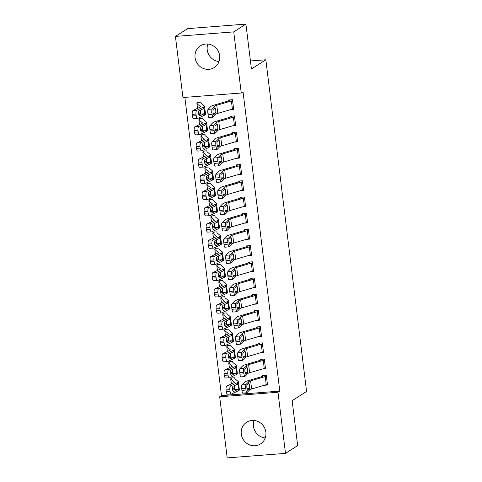 <?xml version="1.0" encoding="UTF-8"?>
<svg xmlns="http://www.w3.org/2000/svg" width="482" height="482" viewBox="0 0 482 482"><rect width="100%" height="100%" fill="white"/><g stroke="black" fill="none" stroke-linecap="round" stroke-linejoin="round"><path stroke-width="0.72" d="M219.027 61.527A12.881 12.183 57.4 0 1 207.23 49.851A12.881 12.183 57.4 0 1 207.844 44.055M219.647 55.725A12.881 12.183 57.4 0 1 214.297 67.528A12.881 12.183 57.4 0 1 195.059 57.635A12.881 12.183 57.4 0 1 200.416 45.832A12.881 12.183 57.4 0 1 219.647 55.725M265.245 437.945A12.881 12.183 57.4 0 1 253.448 426.275A12.881 12.183 57.4 0 1 254.068 420.473M265.865 432.149A12.881 12.183 57.4 0 1 260.515 443.952A12.881 12.183 57.4 0 1 241.283 434.059A12.881 12.183 57.4 0 1 246.633 422.256A12.881 12.183 57.4 0 1 265.865 432.149M184.865 97.376L221.485 395.632L219.684 396.782L277.987 392.258L285.495 453.375L227.185 457.9L219.684 396.782M182.937 97.527L175.43 36.409L233.74 31.884L241.247 93.002L182.937 97.527M233.74 31.884L245.91 24.1L187.6 28.625L175.43 36.409M245.91 24.1L251.423 69.004L265.841 59.78L250.435 60.973M265.841 59.78L306.57 391.456L292.146 400.687L297.659 445.591L285.495 453.375M200.566 118.548L199.102 119.482L199.012 118.668L202.952 118.361L202.994 119.289L206.404 122.175A12.381 1.814 173 0 1 206.549 122.404A12.381 1.814 173 0 1 205.603 123.253L198.861 126.477A3.302 1.307 86.7 0 0 198 130.315L194.216 130.538A3.302 1.307 -93.3 0 1 195.077 126.694L198.861 126.477M232.336 125.898L235.662 125.645L234.469 115.915L230.529 116.222L230.631 117.03M203.091 151.902L202.994 151.089L206.935 150.788L206.977 151.71L210.387 154.602A12.381 1.814 173 0 1 210.526 154.83A12.381 1.814 173 0 1 209.586 155.674L202.838 158.897A3.302 1.307 86.7 0 0 201.982 162.741L198.198 162.958A3.302 1.307 -93.3 0 1 199.054 159.114L202.838 158.897M236.319 158.325L239.644 158.066L238.451 148.342L234.511 148.643L234.27 149.595L219.641 153.885A12.381 1.814 -7 0 0 216.834 155.114L213.984 158.03L218.027 157.644A3.302 0.59 84.5 0 0 217.894 161.434L218.093 163.055A3.302 0.59 84.5 0 0 218.942 165.796A3.302 0.59 84.5 0 0 219.021 165.748L221.877 162.832A8.254 1.211 -7 0 1 223.744 162.012L238.373 157.722A5.778 0.844 173 0 0 239.536 157.259L239.542 157.252M207.073 184.323L206.971 183.515L210.911 183.208L210.959 184.13L214.37 187.022A12.381 1.814 173 0 1 214.508 187.251A12.381 1.814 173 0 1 213.568 188.094L206.82 191.318A3.302 1.307 86.7 0 0 205.959 195.162L202.175 195.385A3.302 1.307 -93.3 0 1 203.036 191.541L206.82 191.318M240.301 190.745L243.627 190.486L242.428 180.762L238.494 181.069L238.59 181.877M212.508 215.816L211.044 216.749L210.953 215.936L214.894 215.629L215.014 216.617M244.278 223.166L247.603 222.907L246.41 213.183L242.47 213.49L242.229 214.436L227.6 218.726A12.381 1.814 -7 0 0 224.799 219.955L221.949 222.877L225.992 222.491A3.302 0.59 84.5 0 0 225.859 226.275L226.058 227.896A3.302 0.59 84.5 0 0 226.902 230.637A3.302 0.59 84.5 0 0 226.986 230.595L229.836 227.673A8.254 1.211 -7 0 1 231.703 226.853L246.332 222.564A5.778 0.844 173 0 0 247.495 222.106L246.501 214.002A5.778 0.844 173 0 1 245.338 214.46L230.709 218.75A8.254 1.211 -7 0 0 228.842 219.569L225.992 222.491M216.49 248.236L215.026 249.176L214.936 248.357L218.876 248.049L218.997 249.043M248.26 255.593L251.586 255.333L250.393 245.603L246.453 245.91L246.212 246.856L231.583 251.146A12.381 1.814 -7 0 0 228.781 252.381L225.925 255.297L229.968 254.912A3.302 0.59 84.5 0 0 229.836 258.695L230.035 260.322A3.302 0.59 84.5 0 0 230.884 263.064A3.302 0.59 84.5 0 0 230.968 263.015L233.818 260.099A8.254 1.211 -7 0 1 235.686 259.28L250.315 254.99A5.778 0.844 173 0 0 251.477 254.526L250.483 246.423A5.778 0.844 173 0 1 249.321 246.88L234.692 251.17A8.254 1.211 -7 0 0 232.824 251.99L229.968 254.912M219.015 281.59L218.918 280.777L222.853 280.476L222.979 281.464M252.243 288.013L255.568 287.754L254.376 278.03L250.435 278.331L250.194 279.283L235.565 283.573A12.381 1.814 -7 0 0 232.758 284.802L229.908 287.718L233.951 287.332A3.302 0.59 84.5 0 0 233.818 291.122L234.017 292.743A3.302 0.59 84.5 0 0 234.867 295.484A3.302 0.59 84.5 0 0 234.945 295.442L237.801 292.52A8.254 1.211 -7 0 1 239.668 291.7L254.297 287.411A5.778 0.844 173 0 0 255.46 286.947L254.466 278.843A5.778 0.844 173 0 1 253.303 279.307L238.674 283.597A8.254 1.211 -7 0 0 236.801 284.416L233.951 287.332M224.449 313.083L222.985 314.017L222.895 313.204L226.835 312.896L226.883 313.824L230.294 316.71A12.381 1.814 173 0 1 230.432 316.939A12.381 1.814 173 0 1 229.492 317.789L222.744 321.006A3.302 1.307 86.7 0 0 221.883 324.85L218.099 325.073A3.302 1.307 -93.3 0 1 218.961 321.229L222.744 321.006M256.225 320.434L259.551 320.175L258.352 310.45L254.412 310.757L254.514 311.565M226.98 346.438L226.877 345.624L230.818 345.317L230.938 346.305M260.202 352.854L263.527 352.601L262.335 342.871L258.394 343.178L258.497 343.991M230.956 378.858L230.86 378.045L234.8 377.743L234.842 378.665L238.253 381.557A12.381 1.814 173 0 1 238.391 381.786A12.381 1.814 173 0 1 237.451 382.63L230.709 385.853A3.302 1.307 86.7 0 0 229.848 389.697L226.064 389.914A3.302 1.307 -93.3 0 1 226.926 386.07L230.709 385.853M264.184 385.281L267.51 385.022L266.317 375.297L262.377 375.599L262.136 376.55L247.507 380.84A12.381 1.814 -7 0 0 244.705 382.069L241.85 384.985L245.892 384.6A3.302 0.59 84.5 0 0 245.76 388.39L245.959 390.01A3.302 0.59 84.5 0 0 246.808 392.752A3.302 0.59 84.5 0 0 246.892 392.703L249.742 389.787A8.254 1.211 -7 0 1 251.61 388.968L266.239 384.678A5.778 0.844 173 0 0 267.402 384.214L267.414 384.208M221.485 395.632L279.789 391.107L243.048 91.845L241.247 93.002M262.196 369.067L265.522 368.808L264.323 359.084L260.388 359.391L260.141 360.337L245.513 364.627A12.381 1.814 -7 0 0 242.711 365.856L239.861 368.778L243.904 368.387A3.302 0.59 84.5 0 0 243.772 372.176L243.97 373.797A3.302 0.59 84.5 0 0 244.814 376.538A3.302 0.59 84.5 0 0 244.898 376.496L247.748 373.574A8.254 1.211 -7 0 1 249.622 372.755L264.25 368.465A5.778 0.844 173 0 0 265.413 368.007L265.419 368.001M228.968 362.645L228.866 361.837L232.806 361.53L232.854 362.458L236.264 365.344A12.381 1.814 173 0 1 236.403 365.573A12.381 1.814 173 0 1 235.463 366.422L228.715 369.64A3.302 1.307 86.7 0 0 227.853 373.484L224.07 373.707A3.302 1.307 -93.3 0 1 224.931 369.863L228.715 369.64M258.213 336.647L261.539 336.388L260.346 326.663L256.406 326.965L256.502 327.778M226.444 329.29L224.98 330.23L224.889 329.411L228.83 329.11L228.95 330.098M254.231 304.226L257.557 303.967L256.364 294.237L252.423 294.544L252.526 295.358M222.461 296.87L220.997 297.81L220.907 296.99L224.847 296.683L224.967 297.677M250.254 271.8L253.574 271.541L252.381 261.816L248.441 262.124L248.2 263.07L233.571 267.359A12.381 1.814 -7 0 0 230.77 268.588L227.92 271.511L231.963 271.125A3.302 0.59 84.5 0 0 231.83 274.909L232.029 276.529A3.302 0.59 84.5 0 0 232.872 279.271A3.302 0.59 84.5 0 0 232.957 279.229L235.806 276.307A8.254 1.211 -7 0 1 237.674 275.487L252.303 271.197A5.778 0.844 173 0 0 253.466 270.739L252.472 262.636A5.778 0.844 173 0 1 251.309 263.094L236.68 267.383A8.254 1.211 -7 0 0 234.812 268.203L231.963 271.125M218.479 264.449L217.014 265.383L216.924 264.57L220.864 264.263L220.985 265.251M246.272 239.379L249.598 239.12L248.405 229.396L244.464 229.697L244.217 230.649L229.589 234.939A12.381 1.814 -7 0 0 226.787 236.168L223.937 239.084L227.98 238.698A3.302 0.59 84.5 0 0 227.847 242.488L228.046 244.109A3.302 0.59 84.5 0 0 228.89 246.85A3.302 0.59 84.5 0 0 228.974 246.808L231.824 243.886A8.254 1.211 -7 0 1 233.698 243.067L248.326 238.777A5.778 0.844 173 0 0 249.489 238.319L248.495 230.209A5.778 0.844 173 0 1 247.332 230.673L232.698 234.963A8.254 1.211 -7 0 0 230.83 235.782L227.98 238.698M214.502 232.023L213.032 232.963L212.942 232.143L216.882 231.842L217.008 232.83M242.289 206.959L245.615 206.7L244.422 196.969L240.482 197.277L240.241 198.229L225.612 202.512A12.381 1.814 -7 0 0 222.805 203.747L219.955 206.664L223.997 206.278A3.302 0.59 84.5 0 0 223.865 210.068L224.064 211.688A3.302 0.59 84.5 0 0 224.913 214.43A3.302 0.59 84.5 0 0 224.998 214.382L227.847 211.465A8.254 1.211 -7 0 1 229.715 210.646L244.344 206.356A5.778 0.844 173 0 0 245.507 205.892L245.513 205.886M210.52 199.602L209.055 200.542L208.965 199.723L212.905 199.415L213.026 200.41M238.307 174.532L241.633 174.279L240.44 164.549L236.499 164.856L236.258 165.802L221.63 170.092A12.381 1.814 -7 0 0 218.828 171.321L215.978 174.243L220.021 173.857A3.302 0.59 84.5 0 0 219.882 177.641L220.081 179.262A3.302 0.59 84.5 0 0 220.931 182.003A3.302 0.59 84.5 0 0 221.015 181.961L223.865 179.045A8.254 1.211 -7 0 1 225.733 178.22L240.361 173.93A5.778 0.844 173 0 0 241.524 173.472L241.536 173.466M205.085 168.11L204.983 167.302L208.923 166.995L208.971 167.923L212.375 170.809A12.381 1.814 173 0 1 212.52 171.038A12.381 1.814 173 0 1 211.58 171.887L204.832 175.105A3.302 1.307 86.7 0 0 203.97 178.949L200.187 179.171A3.302 1.307 -93.3 0 1 201.048 175.328L204.832 175.105M234.33 142.112L237.656 141.853L236.457 132.128L232.517 132.436L232.619 133.243M201.102 135.689L201 134.882L204.94 134.574L204.989 135.496L208.399 138.388A12.381 1.814 173 0 1 208.537 138.617A12.381 1.814 173 0 1 207.597 139.461L200.849 142.684A3.302 1.307 86.7 0 0 199.988 146.528L196.204 146.751A3.302 1.307 -93.3 0 1 197.066 142.907L200.849 142.684M230.348 109.691L233.674 109.432L232.481 99.708L228.54 100.009L228.637 100.822M198.578 102.335L197.114 103.275L197.024 102.455L200.958 102.154L201.084 103.142M279.789 391.107L277.987 392.258M263.931 375.478L262.467 376.418M266.413 376.105L266.407 376.111A5.778 0.844 173 0 1 265.245 376.569L250.616 380.858A8.254 1.211 -7 0 0 248.748 381.684L245.892 384.6M245.76 388.39L241.717 388.775L241.916 390.396L245.959 390.01M241.717 388.775A3.302 0.59 -95.5 0 1 241.85 384.985M242.85 393.095A3.302 0.59 -95.5 0 1 242.765 393.137A3.302 0.59 -95.5 0 1 241.916 390.396M249.525 388.04L247.67 390.269A2.639 0.47 -95.5 0 1 247.603 390.306A2.639 0.47 -95.5 0 1 246.923 388.106A2.639 0.47 -95.5 0 1 247.031 385.082L248.959 383.425L249.598 385.486L249.742 389.787M248.73 383.341L248.748 381.684M232.414 377.924L230.95 378.864A5.778 0.844 -7 0 0 230.727 379.141A5.778 0.844 -7 0 0 230.794 379.244L234.204 382.136A8.254 1.211 173 0 1 234.294 382.286A8.254 1.211 173 0 1 233.668 382.853L226.926 386.07M238.391 381.786L239.391 389.89A12.381 1.814 173 0 1 238.451 390.733L231.703 393.957A3.302 1.307 86.7 0 1 231.499 394.011L227.715 394.234A3.302 1.307 -93.3 0 1 226.263 391.535L226.064 389.914M232.445 387.902L234.294 389.474M233.457 391.438L233.788 391.414A2.639 1.048 -93.3 0 1 233.625 391.462A2.639 1.048 -93.3 0 1 232.463 389.305A2.639 1.048 -93.3 0 1 233.149 386.227L237.638 384.136L238.596 386.305L238.078 389.366L234.017 389.721L232.692 390.354M226.263 391.535L230.047 391.318L229.848 389.697M230.047 391.318A3.302 1.307 86.7 0 0 231.499 394.011M233.788 391.414L238.078 389.366M237.445 384.178L237.451 382.63M234.017 389.721L234.451 389.209L234.415 385.624M261.943 359.271L260.479 360.205M264.425 359.891L264.413 359.897A5.778 0.844 173 0 1 263.25 360.361L248.622 364.651A8.254 1.211 -7 0 0 246.754 365.47L243.904 368.387M243.772 372.176L239.729 372.562L239.928 374.183L243.97 373.797M239.729 372.562A3.302 0.59 -95.5 0 1 239.861 368.778M240.855 376.882A3.302 0.59 -95.5 0 1 240.771 376.924A3.302 0.59 -95.5 0 1 239.928 374.183M247.537 371.827L245.675 374.056A2.639 0.47 -95.5 0 1 245.609 374.092A2.639 0.47 -95.5 0 1 244.934 371.899A2.639 0.47 -95.5 0 1 245.043 368.869L246.971 367.218L247.609 369.272L247.748 373.574M246.736 367.133L246.754 365.47M263.431 351.788L263.419 351.794A5.778 0.844 173 0 1 262.256 352.258L247.628 356.541A8.254 1.211 -7 0 0 245.76 357.367L242.91 360.283A3.302 0.59 84.5 0 1 242.826 360.331A3.302 0.59 84.5 0 1 241.982 357.584L241.783 355.963L237.734 356.355L237.933 357.975L241.982 357.584M259.949 343.057L258.153 344.124L243.524 348.414A12.381 1.814 -7 0 0 240.723 349.643L237.873 352.565L241.916 352.179A3.302 0.59 84.5 0 0 241.783 355.963M262.437 343.684L262.425 343.69A5.778 0.844 173 0 1 261.262 344.148L246.633 348.438A8.254 1.211 -7 0 0 244.766 349.257L241.916 352.179M237.734 356.355A3.302 0.59 -95.5 0 1 237.873 352.565M238.867 360.669A3.302 0.59 -95.5 0 1 238.783 360.717A3.302 0.59 -95.5 0 1 237.933 357.975M245.543 355.62L243.687 357.843A2.639 0.47 -95.5 0 1 243.621 357.879A2.639 0.47 -95.5 0 1 242.946 355.686A2.639 0.47 -95.5 0 1 243.048 352.655L244.977 351.004L245.615 353.065L245.76 357.367M244.748 350.92L244.766 349.257M230.426 361.717L228.956 362.651A5.778 0.844 -7 0 0 228.739 362.928A5.778 0.844 -7 0 0 228.805 363.036L232.216 365.922A8.254 1.211 173 0 1 232.306 366.073A8.254 1.211 173 0 1 231.679 366.639L224.931 369.863M236.403 365.573L237.397 373.677A12.381 1.814 173 0 1 236.457 374.526L229.709 377.749A3.302 1.307 86.7 0 1 229.504 377.804L225.721 378.021A3.302 1.307 -93.3 0 1 224.269 375.327L224.07 373.707M230.45 371.694L232.306 373.267M231.462 375.225L231.8 375.207A2.639 1.048 -93.3 0 1 231.631 375.249A2.639 1.048 -93.3 0 1 230.474 373.092A2.639 1.048 -93.3 0 1 231.161 370.019L235.65 367.923L236.608 370.092L236.09 373.158L232.029 373.508L230.703 374.14M224.269 375.327L228.052 375.104L227.853 373.484M228.052 375.104A3.302 1.307 86.7 0 0 229.504 377.804M231.8 375.207L236.09 373.158M235.451 367.971L235.463 366.422M232.029 373.508L232.463 373.002L232.426 369.417M228.432 345.504L226.968 346.438A5.778 0.844 -7 0 0 226.751 346.715A5.778 0.844 -7 0 0 226.811 346.823L230.221 349.715A8.254 1.211 173 0 1 230.318 349.866A8.254 1.211 173 0 1 229.691 350.426L222.943 353.649L226.727 353.433A3.302 1.307 86.7 0 0 225.865 357.27L222.082 357.493A3.302 1.307 -93.3 0 1 222.943 353.649M230.926 346.299L234.27 349.131A12.381 1.814 173 0 1 234.415 349.36A12.381 1.814 173 0 1 233.475 350.209L226.727 353.433M234.415 349.36L235.409 357.469A12.381 1.814 173 0 1 234.469 358.313L227.721 361.536A3.302 1.307 86.7 0 1 227.516 361.59L223.732 361.813A3.302 1.307 -93.3 0 1 222.28 359.114L222.082 357.493M228.462 355.481L230.318 357.054M229.474 359.012L229.806 358.994A2.639 1.048 -93.3 0 1 229.643 359.036A2.639 1.048 -93.3 0 1 228.48 356.879A2.639 1.048 -93.3 0 1 229.173 353.806L233.656 351.715L234.62 353.878L234.095 356.945L230.035 357.301L228.709 357.933M222.28 359.114L226.064 358.897L225.865 357.27M226.064 358.897A3.302 1.307 86.7 0 0 227.516 361.59M229.806 358.994L234.095 356.945M233.463 351.758L233.475 350.209M230.035 357.301L230.468 356.788L230.432 353.204M261.437 335.574L261.431 335.58A5.778 0.844 173 0 1 260.268 336.044L245.639 340.334A8.254 1.211 -7 0 0 243.772 341.154L240.922 344.07A3.302 0.59 84.5 0 1 240.837 344.118A3.302 0.59 84.5 0 1 239.988 341.377L239.789 339.756L235.746 340.141L235.945 341.762L239.988 341.377M257.96 326.844L256.165 327.917L241.536 332.206A12.381 1.814 -7 0 0 238.729 333.436L235.879 336.352L239.922 335.966A3.302 0.59 84.5 0 0 239.789 339.756M260.443 327.471L260.437 327.477A5.778 0.844 173 0 1 259.274 327.941L244.645 332.231A8.254 1.211 -7 0 0 242.777 333.05L239.922 335.966M235.746 340.141A3.302 0.59 -95.5 0 1 235.879 336.352M236.873 344.461A3.302 0.59 -95.5 0 1 236.795 344.503A3.302 0.59 -95.5 0 1 235.945 341.762M243.555 339.406L241.699 341.636A2.639 0.47 -95.5 0 1 241.633 341.672A2.639 0.47 -95.5 0 1 240.952 339.473A2.639 0.47 -95.5 0 1 241.06 336.448L242.988 334.791L243.627 336.852L243.772 341.154M242.753 334.707L242.777 333.05M259.449 319.367L259.443 319.373A5.778 0.844 173 0 1 258.28 319.831L243.645 324.121A8.254 1.211 -7 0 0 241.777 324.94L238.927 327.862A3.302 0.59 84.5 0 1 238.843 327.905A3.302 0.59 84.5 0 1 238 325.163L237.801 323.543L233.758 323.928L233.957 325.549L238 325.163M255.972 310.637L254.171 311.703L239.542 315.993A12.381 1.814 -7 0 0 236.74 317.222L233.891 320.144L237.933 319.759A3.302 0.59 84.5 0 0 237.801 323.543M259.443 319.373L258.442 311.264A5.778 0.844 173 0 1 257.28 311.727L242.651 316.017A8.254 1.211 -7 0 0 240.783 316.837L237.933 319.759M233.758 323.928A3.302 0.59 -95.5 0 1 233.891 320.144M234.885 328.248A3.302 0.59 -95.5 0 1 234.8 328.29A3.302 0.59 -95.5 0 1 233.957 325.549M241.566 323.199L239.705 325.422A2.639 0.47 -95.5 0 1 239.638 325.458A2.639 0.47 -95.5 0 1 238.964 323.265A2.639 0.47 -95.5 0 1 239.072 320.235L241 318.584L241.633 320.638L241.777 324.94M240.765 318.5L240.783 316.837M224.98 330.23A5.778 0.844 -7 0 0 224.757 330.507A5.778 0.844 -7 0 0 224.823 330.61L228.233 333.502A8.254 1.211 173 0 1 228.323 333.652A8.254 1.211 173 0 1 227.697 334.219L220.955 337.442L224.733 337.219A3.302 1.307 86.7 0 0 223.877 341.063L220.093 341.28A3.302 1.307 -93.3 0 1 220.955 337.442M228.938 330.086L232.282 332.923A12.381 1.814 173 0 1 232.42 333.152A12.381 1.814 173 0 1 231.481 333.996L224.733 337.219M232.42 333.152L233.415 341.256A12.381 1.814 173 0 1 232.475 342.106L225.733 345.323A3.302 1.307 86.7 0 1 225.528 345.377L221.744 345.6A3.302 1.307 -93.3 0 1 220.292 342.901L220.093 341.28M226.474 339.268L228.323 340.84M227.486 342.804L227.817 342.786A2.639 1.048 -93.3 0 1 227.655 342.829A2.639 1.048 -93.3 0 1 226.492 340.672A2.639 1.048 -93.3 0 1 227.179 337.599L231.667 335.502L232.625 337.671L232.107 340.732L228.046 341.087L226.721 341.72M220.292 342.901L224.076 342.684L223.877 341.063M224.076 342.684A3.302 1.307 86.7 0 0 225.528 345.377M227.817 342.786L232.107 340.732M231.468 335.544L231.481 333.996M228.046 341.087L228.48 340.575L228.444 336.99M222.985 314.017A5.778 0.844 -7 0 0 222.768 314.294A5.778 0.844 -7 0 0 222.835 314.403L226.239 317.289A8.254 1.211 173 0 1 226.335 317.439A8.254 1.211 173 0 1 225.709 318.006L218.961 321.229M230.432 316.939L231.426 325.043A12.381 1.814 173 0 1 230.486 325.892L223.738 329.116A3.302 1.307 86.7 0 1 223.534 329.17L219.75 329.387A3.302 1.307 -93.3 0 1 218.298 326.694L218.099 325.073M224.479 323.061L226.335 324.633M225.492 326.591L225.829 326.573A2.639 1.048 -93.3 0 1 225.66 326.615A2.639 1.048 -93.3 0 1 224.504 324.458A2.639 1.048 -93.3 0 1 225.19 321.386L229.679 319.289L230.637 321.458L230.119 324.525L226.058 324.874L224.733 325.513M218.298 326.694L222.082 326.471L221.883 324.85M222.082 326.471A3.302 1.307 86.7 0 0 223.534 329.17M225.829 326.573L230.119 324.525M229.48 319.337L229.492 317.789M226.058 324.874L226.492 324.368L226.456 320.783M253.978 294.424L252.182 295.49L237.554 299.78A12.381 1.814 -7 0 0 234.752 301.015L231.902 303.931L235.945 303.546L238.795 300.623A8.254 1.211 -7 0 1 240.663 299.804L255.291 295.514A5.778 0.844 173 0 0 256.454 295.056L257.448 303.16A5.778 0.844 173 0 1 256.285 303.624L241.657 307.914A8.254 1.211 -7 0 0 239.789 308.733L236.939 311.649A3.302 0.59 84.5 0 1 236.855 311.697A3.302 0.59 84.5 0 1 236.005 308.95L235.806 307.329L231.764 307.721L231.963 309.342L236.005 308.95M231.764 307.721A3.302 0.59 -95.5 0 1 231.902 303.931M232.896 312.035A3.302 0.59 -95.5 0 1 232.812 312.083A3.302 0.59 -95.5 0 1 231.963 309.342M235.945 303.546A3.302 0.59 84.5 0 0 235.806 307.329M239.572 306.986L237.716 309.209A2.639 0.47 -95.5 0 1 237.65 309.245A2.639 0.47 -95.5 0 1 236.969 307.052A2.639 0.47 -95.5 0 1 237.078 304.022L239.006 302.371L239.644 304.431L239.789 308.733M238.777 302.286L238.795 300.623M220.997 297.81A5.778 0.844 -7 0 0 220.774 298.081A5.778 0.844 -7 0 0 220.84 298.189L224.251 301.081A8.254 1.211 173 0 1 224.347 301.232A8.254 1.211 173 0 1 223.72 301.798L216.972 305.016L220.756 304.799A3.302 1.307 86.7 0 0 219.894 308.643L216.111 308.86A3.302 1.307 -93.3 0 1 216.972 305.016M224.955 297.665L228.299 300.503A12.381 1.814 173 0 1 228.444 300.726A12.381 1.814 173 0 1 227.504 301.575L220.756 304.799M228.444 300.726L229.438 308.835A12.381 1.814 173 0 1 228.498 309.679L221.75 312.902A3.302 1.307 86.7 0 1 221.545 312.957L217.762 313.18A3.302 1.307 -93.3 0 1 216.31 310.48L216.111 308.86M222.491 306.847L224.341 308.42M223.503 310.378L223.835 310.36A2.639 1.048 -93.3 0 1 223.672 310.402A2.639 1.048 -93.3 0 1 222.509 308.251A2.639 1.048 -93.3 0 1 223.202 305.172L227.685 303.082L228.649 305.245L228.125 308.311L224.064 308.667L222.738 309.299M216.31 310.48L220.093 310.263L219.894 308.643M220.093 310.263A3.302 1.307 86.7 0 0 221.545 312.957M223.835 310.36L228.125 308.311M227.492 303.124L227.504 301.575M224.064 308.667L224.498 308.155L224.461 304.57M251.99 278.21L250.526 279.15M233.818 291.122L229.775 291.508L229.974 293.128L234.017 292.743M229.775 291.508A3.302 0.59 -95.5 0 1 229.908 287.718M230.902 295.828A3.302 0.59 -95.5 0 1 230.818 295.87A3.302 0.59 -95.5 0 1 229.974 293.128M237.584 290.773L235.728 293.002A2.639 0.47 -95.5 0 1 235.656 293.038A2.639 0.47 -95.5 0 1 234.981 290.839A2.639 0.47 -95.5 0 1 235.089 287.814L237.017 286.163L237.656 288.218L237.801 292.52M236.783 286.073L236.801 284.416M220.473 280.657L219.009 281.596A5.778 0.844 -7 0 0 218.786 281.874A5.778 0.844 -7 0 0 218.852 281.976L222.262 284.868A8.254 1.211 173 0 1 222.353 285.019A8.254 1.211 173 0 1 221.726 285.585L214.978 288.808L218.762 288.585A3.302 1.307 86.7 0 0 217.906 292.429L214.122 292.646A3.302 1.307 -93.3 0 1 214.978 288.808M222.967 281.452L226.311 284.29A12.381 1.814 173 0 1 226.45 284.519A12.381 1.814 173 0 1 225.51 285.362L218.762 288.585M226.45 284.519L227.444 292.622A12.381 1.814 173 0 1 226.504 293.472L219.762 296.689A3.302 1.307 86.7 0 1 219.551 296.743L215.767 296.966A3.302 1.307 -93.3 0 1 214.321 294.273L214.122 292.646M220.497 290.64L222.353 292.206M221.515 294.171L221.847 294.153A2.639 1.048 -93.3 0 1 221.684 294.195A2.639 1.048 -93.3 0 1 220.521 292.038A2.639 1.048 -93.3 0 1 221.208 288.965L225.697 286.868L226.654 289.037L226.136 292.104L222.075 292.454L220.75 293.086M214.321 294.273L218.105 294.05L217.906 292.429M218.105 294.05A3.302 1.307 86.7 0 0 219.551 296.743M221.847 294.153L226.136 292.104M225.498 286.917L225.51 285.362M222.075 292.454L222.509 291.941L222.473 288.357M249.995 262.003L248.531 262.937M231.83 274.909L227.787 275.294L227.986 276.915L232.029 276.529M227.787 275.294A3.302 0.59 -95.5 0 1 227.92 271.511M228.914 279.614A3.302 0.59 -95.5 0 1 228.83 279.662A3.302 0.59 -95.5 0 1 227.986 276.915M235.596 274.565L233.734 276.788A2.639 0.47 -95.5 0 1 233.668 276.825A2.639 0.47 -95.5 0 1 232.993 274.632A2.639 0.47 -95.5 0 1 233.095 271.601L235.029 269.95L235.662 272.011L235.806 276.307M234.794 269.866L234.812 268.203M217.014 265.383A5.778 0.844 -7 0 0 216.798 265.66A5.778 0.844 -7 0 0 216.864 265.769L220.268 268.655A8.254 1.211 173 0 1 220.364 268.811A8.254 1.211 173 0 1 219.738 269.372L212.99 272.595L216.773 272.372A3.302 1.307 86.7 0 0 215.912 276.216L212.128 276.439A3.302 1.307 -93.3 0 1 212.99 272.595M220.973 265.245L224.323 268.076A12.381 1.814 173 0 1 224.461 268.305A12.381 1.814 173 0 1 223.521 269.155L216.773 272.372M224.461 268.305L225.456 276.409A12.381 1.814 173 0 1 224.516 277.258L217.768 280.482A3.302 1.307 86.7 0 1 217.563 280.536L213.779 280.753A3.302 1.307 -93.3 0 1 212.327 278.06L212.128 276.439M218.509 274.427L220.364 275.999M219.521 277.957L219.852 277.939A2.639 1.048 -93.3 0 1 219.69 277.981A2.639 1.048 -93.3 0 1 218.533 275.825A2.639 1.048 -93.3 0 1 219.22 272.752L223.702 270.655L224.666 272.824L224.148 275.891L220.087 276.24L218.756 276.879M212.327 278.06L216.111 277.837L215.912 276.216M216.111 277.837A3.302 1.307 86.7 0 0 217.563 280.536M219.852 277.939L224.148 275.891M223.509 270.703L223.521 269.155M220.087 276.24L220.515 275.734L220.479 272.149M248.007 245.79L246.543 246.73M229.836 258.695L225.793 259.087L225.992 260.708L230.035 260.322M225.793 259.087A3.302 0.59 -95.5 0 1 225.925 255.297M226.926 263.401A3.302 0.59 -95.5 0 1 226.841 263.449A3.302 0.59 -95.5 0 1 225.992 260.708M233.601 258.352L231.746 260.575A2.639 0.47 -95.5 0 1 231.679 260.611A2.639 0.47 -95.5 0 1 230.999 258.418A2.639 0.47 -95.5 0 1 231.107 255.388L233.035 253.737L233.674 255.797L233.818 260.099M232.806 253.653L232.824 251.99M215.026 249.176A5.778 0.844 -7 0 0 214.803 249.447A5.778 0.844 -7 0 0 214.87 249.555L218.28 252.448A8.254 1.211 173 0 1 218.37 252.598A8.254 1.211 173 0 1 217.744 253.164L211.002 256.382L214.785 256.165A3.302 1.307 86.7 0 0 213.924 260.009L210.14 260.226A3.302 1.307 -93.3 0 1 211.002 256.382M218.985 249.031L222.329 251.869A12.381 1.814 173 0 1 222.467 252.092A12.381 1.814 173 0 1 221.527 252.942L214.785 256.165M222.467 252.092L223.467 260.202A12.381 1.814 173 0 1 222.527 261.045L215.779 264.269A3.302 1.307 86.7 0 1 215.575 264.323L211.791 264.546A3.302 1.307 -93.3 0 1 210.339 261.847L210.14 260.226M216.52 258.213L218.37 259.786M217.533 261.75L217.864 261.726A2.639 1.048 -93.3 0 1 217.701 261.774A2.639 1.048 -93.3 0 1 216.538 259.617A2.639 1.048 -93.3 0 1 217.225 256.538L221.714 254.448L222.672 256.611L222.154 259.678L218.093 260.033L216.767 260.666M210.339 261.847L214.122 261.63L213.924 260.009M214.122 261.63A3.302 1.307 86.7 0 0 215.575 264.323M217.864 261.726L222.154 259.678M221.521 254.49L221.527 252.942M218.093 260.033L218.527 259.521L218.491 255.936M246.019 229.577L244.555 230.517M227.847 242.488L223.805 242.874L224.003 244.495L228.046 244.109M223.805 242.874A3.302 0.59 -95.5 0 1 223.937 239.084M224.931 247.194A3.302 0.59 -95.5 0 1 224.847 247.236A3.302 0.59 -95.5 0 1 224.003 244.495M231.613 242.139L229.751 244.368A2.639 0.47 -95.5 0 1 229.685 244.404A2.639 0.47 -95.5 0 1 229.01 242.211A2.639 0.47 -95.5 0 1 229.119 239.18L231.047 237.53L231.685 239.584L231.824 243.886M230.812 237.445L230.83 235.782M213.032 232.963A5.778 0.844 -7 0 0 212.815 233.24A5.778 0.844 -7 0 0 212.881 233.342L216.291 236.234A8.254 1.211 173 0 1 216.382 236.385A8.254 1.211 173 0 1 215.755 236.951L209.007 240.175L212.791 239.952A3.302 1.307 86.7 0 0 211.929 243.796L208.146 244.019A3.302 1.307 -93.3 0 1 209.007 240.175M216.996 232.818L220.34 235.656A12.381 1.814 173 0 1 220.479 235.885A12.381 1.814 173 0 1 219.539 236.728L212.791 239.952M220.479 235.885L221.473 243.988A12.381 1.814 173 0 1 220.533 244.838L213.785 248.055A3.302 1.307 86.7 0 1 213.58 248.11L209.797 248.332A3.302 1.307 -93.3 0 1 208.345 245.639L208.146 244.019M214.526 242.006L216.382 243.573M215.538 245.537L215.876 245.519A2.639 1.048 -93.3 0 1 215.707 245.561A2.639 1.048 -93.3 0 1 214.55 243.404A2.639 1.048 -93.3 0 1 215.237 240.331L219.726 238.235L220.684 240.404L220.166 243.47L216.105 243.82L214.779 244.452M208.345 245.639L212.128 245.416L211.929 243.796M212.128 245.416A3.302 1.307 86.7 0 0 213.58 248.11M215.876 245.519L220.166 243.47M219.527 238.283L219.539 236.728M216.105 243.82L216.538 243.308L216.502 239.729M244.025 213.369L242.56 214.303M225.859 226.275L221.81 226.661L222.015 228.281L226.058 227.896M221.81 226.661A3.302 0.59 -95.5 0 1 221.949 222.877M222.943 230.98A3.302 0.59 -95.5 0 1 222.859 231.029A3.302 0.59 -95.5 0 1 222.015 228.281M229.625 225.931L227.763 228.155A2.639 0.47 -95.5 0 1 227.697 228.191A2.639 0.47 -95.5 0 1 227.022 225.998A2.639 0.47 -95.5 0 1 227.124 222.967L229.058 221.316L229.691 223.377L229.836 227.673M228.823 221.232L228.842 219.569M211.044 216.749A5.778 0.844 -7 0 0 210.827 217.027A5.778 0.844 -7 0 0 210.887 217.135L214.297 220.021A8.254 1.211 173 0 1 214.394 220.178A8.254 1.211 173 0 1 213.767 220.738L207.019 223.961L210.803 223.738A3.302 1.307 86.7 0 0 209.941 227.582L206.157 227.805A3.302 1.307 -93.3 0 1 207.019 223.961M215.002 216.611L218.346 219.443A12.381 1.814 173 0 1 218.491 219.672A12.381 1.814 173 0 1 217.551 220.521L210.803 223.738M218.491 219.672L219.485 227.775A12.381 1.814 173 0 1 218.545 228.625L211.797 231.848A3.302 1.307 86.7 0 1 211.592 231.902L207.808 232.119A3.302 1.307 -93.3 0 1 206.356 229.426L206.157 227.805M212.538 225.793L214.394 227.365M213.55 229.324L213.881 229.305A2.639 1.048 -93.3 0 1 213.719 229.348A2.639 1.048 -93.3 0 1 212.556 227.191A2.639 1.048 -93.3 0 1 213.249 224.118L217.731 222.021L218.695 224.19L218.177 227.257L214.116 227.612L212.785 228.245M206.356 229.426L210.14 229.203L209.941 227.582M210.14 229.203A3.302 1.307 86.7 0 0 211.592 231.902M213.881 229.305L218.177 227.257M217.539 222.069L217.551 220.521M214.116 227.612L214.544 227.1L214.508 223.515M242.036 197.156L240.572 198.096M244.519 197.783L244.513 197.789A5.778 0.844 173 0 1 243.35 198.247L228.721 202.536A8.254 1.211 -7 0 0 226.853 203.356L223.997 206.278M223.865 210.068L219.822 210.453L220.021 212.074L224.064 211.688M219.822 210.453A3.302 0.59 -95.5 0 1 219.955 206.664M220.949 214.773A3.302 0.59 -95.5 0 1 220.87 214.815A3.302 0.59 -95.5 0 1 220.021 212.074M227.631 209.718L225.775 211.941A2.639 0.47 -95.5 0 1 225.709 211.978A2.639 0.47 -95.5 0 1 225.028 209.784A2.639 0.47 -95.5 0 1 225.136 206.754L227.064 205.103L227.703 207.164L227.847 211.465M226.829 205.019L226.853 203.356M209.055 200.542A5.778 0.844 -7 0 0 208.833 200.819A5.778 0.844 -7 0 0 208.899 200.922L212.309 203.814A8.254 1.211 173 0 1 212.399 203.964A8.254 1.211 173 0 1 211.773 204.531L205.031 207.748L208.814 207.531A3.302 1.307 86.7 0 0 207.953 211.375L204.169 211.592A3.302 1.307 -93.3 0 1 205.031 207.748M213.014 200.398L216.358 203.235A12.381 1.814 173 0 1 216.496 203.458A12.381 1.814 173 0 1 215.556 204.308L208.814 207.531M216.496 203.458L217.496 211.568A12.381 1.814 173 0 1 216.551 212.411L209.809 215.635A3.302 1.307 86.7 0 1 209.604 215.689L205.82 215.912A3.302 1.307 -93.3 0 1 204.368 213.213L204.169 211.592M210.55 209.58L212.399 211.152M211.562 213.116L211.893 213.092A2.639 1.048 -93.3 0 1 211.731 213.14A2.639 1.048 -93.3 0 1 210.568 210.983A2.639 1.048 -93.3 0 1 211.255 207.905L215.743 205.814L216.701 207.977L216.183 211.044L212.122 211.399L210.797 212.032M204.368 213.213L208.152 212.996L207.953 211.375M208.152 212.996A3.302 1.307 86.7 0 0 209.604 215.689M211.893 213.092L216.183 211.044M215.544 205.856L215.556 204.308M212.122 211.399L212.556 210.887L212.52 207.302M243.524 189.679L243.518 189.685A5.778 0.844 173 0 1 242.356 190.143L227.727 194.433A8.254 1.211 -7 0 0 225.853 195.252L223.003 198.174A3.302 0.59 84.5 0 1 222.919 198.216A3.302 0.59 84.5 0 1 222.075 195.475L221.877 193.854L217.834 194.24L218.033 195.861L222.075 195.475M240.048 180.949L238.247 182.015L223.618 186.305A12.381 1.814 -7 0 0 220.816 187.534L217.966 190.456L222.009 190.065A3.302 0.59 84.5 0 0 221.877 193.854M242.53 181.569L242.518 181.575A5.778 0.844 173 0 1 241.355 182.039L226.727 186.329A8.254 1.211 -7 0 0 224.859 187.149L222.009 190.065M217.834 194.24A3.302 0.59 -95.5 0 1 217.966 190.456M218.961 198.56A3.302 0.59 -95.5 0 1 218.876 198.602A3.302 0.59 -95.5 0 1 218.033 195.861M225.642 193.505L223.781 195.734A2.639 0.47 -95.5 0 1 223.714 195.77A2.639 0.47 -95.5 0 1 223.039 193.577A2.639 0.47 -95.5 0 1 223.148 190.547L225.076 188.896L225.709 190.95L225.853 195.252M224.841 188.811L224.859 187.149M208.525 183.395L207.061 184.329A5.778 0.844 -7 0 0 206.844 184.606A5.778 0.844 -7 0 0 206.911 184.714L210.315 187.6A8.254 1.211 173 0 1 210.411 187.751A8.254 1.211 173 0 1 209.784 188.317L203.036 191.541M214.508 187.251L215.502 195.355A12.381 1.814 173 0 1 214.562 196.204L207.814 199.421A3.302 1.307 86.7 0 1 207.609 199.476L203.826 199.699A3.302 1.307 -93.3 0 1 202.374 197.005L202.175 195.385M208.555 193.372L210.411 194.939M209.568 196.903L209.905 196.885A2.639 1.048 -93.3 0 1 209.736 196.927A2.639 1.048 -93.3 0 1 208.579 194.77A2.639 1.048 -93.3 0 1 209.266 191.697L213.755 189.601L214.713 191.77L214.195 194.836L210.134 195.186L208.808 195.819M202.374 197.005L206.157 196.783L205.959 195.162M206.157 196.783A3.302 1.307 86.7 0 0 207.609 199.476M209.905 196.885L214.195 194.836M213.556 189.649L213.568 188.094M210.134 195.186L210.568 194.68L210.532 191.095M238.054 164.736L236.59 165.669M240.542 165.362L240.53 165.368A5.778 0.844 173 0 1 239.367 165.826L224.739 170.116A8.254 1.211 -7 0 0 222.871 170.935L220.021 173.857M219.882 177.641L215.84 178.027L216.038 179.647L220.081 179.262M215.84 178.027A3.302 0.59 -95.5 0 1 215.978 174.243M216.972 182.347A3.302 0.59 -95.5 0 1 216.888 182.395A3.302 0.59 -95.5 0 1 216.038 179.647M223.648 177.298L221.792 179.521A2.639 0.47 -95.5 0 1 221.726 179.557A2.639 0.47 -95.5 0 1 221.051 177.364A2.639 0.47 -95.5 0 1 221.154 174.333L223.082 172.683L223.72 174.743L223.865 179.045M222.853 172.598L222.871 170.935M206.537 167.182L205.073 168.116A5.778 0.844 -7 0 0 204.85 168.393A5.778 0.844 -7 0 0 204.916 168.501L208.326 171.387A8.254 1.211 173 0 1 208.423 171.544A8.254 1.211 173 0 1 207.796 172.104L201.048 175.328M212.52 171.038L213.514 179.141A12.381 1.814 173 0 1 212.574 179.991L205.826 183.214A3.302 1.307 86.7 0 1 205.621 183.268L201.838 183.485A3.302 1.307 -93.3 0 1 200.385 180.792L200.187 179.171M206.567 177.159L208.417 178.732M207.579 180.69L207.911 180.672A2.639 1.048 -93.3 0 1 207.748 180.714A2.639 1.048 -93.3 0 1 206.585 178.557A2.639 1.048 -93.3 0 1 207.278 175.484L211.761 173.387L212.725 175.556L212.201 178.623L208.14 178.979L206.814 179.611M200.385 180.792L204.169 180.569L203.97 178.949M204.169 180.569A3.302 1.307 86.7 0 0 205.621 183.268M207.911 180.672L212.201 178.623M211.568 173.436L211.58 171.887M208.14 178.979L208.573 178.467L208.537 174.882M236.066 148.522L234.601 149.462M238.548 149.149L238.542 149.155A5.778 0.844 173 0 1 237.379 149.613L222.75 153.903A8.254 1.211 -7 0 0 220.877 154.728L218.027 157.644M217.894 161.434L213.851 161.819L214.05 163.44L218.093 163.055M213.851 161.819A3.302 0.59 -95.5 0 1 213.984 158.03M214.978 166.139A3.302 0.59 -95.5 0 1 214.894 166.182A3.302 0.59 -95.5 0 1 214.05 163.44M221.66 161.084L219.804 163.314A2.639 0.47 -95.5 0 1 219.738 163.344A2.639 0.47 -95.5 0 1 219.057 161.151A2.639 0.47 -95.5 0 1 219.165 158.12L221.093 156.469L221.732 158.53L221.877 162.832M220.858 156.385L220.877 154.728M204.549 150.968L203.085 151.908A5.778 0.844 -7 0 0 202.862 152.185A5.778 0.844 -7 0 0 202.928 152.288L206.338 155.18A8.254 1.211 173 0 1 206.429 155.331A8.254 1.211 173 0 1 205.802 155.897L199.054 159.114M210.526 154.83L211.52 162.934A12.381 1.814 173 0 1 210.58 163.778L203.838 167.001A3.302 1.307 86.7 0 1 203.627 167.055L199.843 167.278A3.302 1.307 -93.3 0 1 198.397 164.579L198.198 162.958M204.573 160.946L206.429 162.518M205.591 164.483L205.922 164.458A2.639 1.048 -93.3 0 1 205.76 164.507A2.639 1.048 -93.3 0 1 204.597 162.35A2.639 1.048 -93.3 0 1 205.284 159.271L209.772 157.18L210.73 159.349L210.212 162.41L206.151 162.765L204.826 163.398M198.397 164.579L202.181 164.362L201.982 162.741M202.181 164.362A3.302 1.307 86.7 0 0 203.627 167.055M205.922 164.458L210.212 162.41M209.574 157.222L209.586 155.674M206.151 162.765L206.585 162.253L206.549 158.668M237.554 141.045L237.548 141.051A5.778 0.844 173 0 1 236.379 141.509L221.75 145.799A8.254 1.211 -7 0 0 219.882 146.618L217.033 149.541A3.302 0.59 84.5 0 1 216.948 149.583A3.302 0.59 84.5 0 1 216.105 146.841L215.906 145.221L211.863 145.606L212.062 147.227L216.105 146.841M234.071 132.315L232.276 133.381L217.647 137.671A12.381 1.814 -7 0 0 214.845 138.9L211.996 141.822L216.038 141.431A3.302 0.59 84.5 0 0 215.906 145.221M236.56 132.936L236.548 132.942A5.778 0.844 173 0 1 235.385 133.406L220.756 137.695A8.254 1.211 -7 0 0 218.888 138.515L216.038 141.431M211.863 145.606A3.302 0.59 -95.5 0 1 211.996 141.822M212.99 149.926A3.302 0.59 -95.5 0 1 212.905 149.968A3.302 0.59 -95.5 0 1 212.062 147.227M219.672 144.871L217.81 147.1A2.639 0.47 -95.5 0 1 217.744 147.137A2.639 0.47 -95.5 0 1 217.069 144.943A2.639 0.47 -95.5 0 1 217.177 141.913L219.105 140.262L219.738 142.317L219.882 146.618M218.87 140.178L218.888 138.515M202.554 134.761L201.09 135.695A5.778 0.844 -7 0 0 200.874 135.972A5.778 0.844 -7 0 0 200.94 136.081L204.344 138.967A8.254 1.211 173 0 1 204.44 139.117A8.254 1.211 173 0 1 203.814 139.684L197.066 142.907M208.537 138.617L209.531 146.721A12.381 1.814 173 0 1 208.592 147.57L201.844 150.788A3.302 1.307 86.7 0 1 201.639 150.848L197.855 151.065A3.302 1.307 -93.3 0 1 196.403 148.372L196.204 146.751M202.585 144.739L204.44 146.311M203.597 148.269L203.934 148.251A2.639 1.048 -93.3 0 1 203.766 148.293A2.639 1.048 -93.3 0 1 202.609 146.136A2.639 1.048 -93.3 0 1 203.296 143.064L207.778 140.967L208.742 143.136L208.224 146.203L204.163 146.552L202.838 147.185M196.403 148.372L200.187 148.149L199.988 146.528M200.187 148.149A3.302 1.307 86.7 0 0 201.639 150.848M203.934 148.251L208.224 146.203M207.585 141.015L207.597 139.461M204.163 146.552L204.591 146.046L204.561 142.461M235.565 124.832L235.553 124.838A5.778 0.844 173 0 1 234.391 125.296L219.762 129.586A8.254 1.211 -7 0 0 217.894 130.411L215.044 133.327A3.302 0.59 84.5 0 1 214.96 133.375A3.302 0.59 84.5 0 1 214.11 130.628L213.912 129.007L209.869 129.393L210.068 131.02L214.11 130.628M232.083 116.102L230.288 117.168L215.659 121.458A12.381 1.814 -7 0 0 212.857 122.687L210.001 125.609L214.05 125.224A3.302 0.59 84.5 0 0 213.912 129.007M235.553 124.838L234.559 116.734A5.778 0.844 173 0 1 233.396 117.192L218.768 121.482A8.254 1.211 -7 0 0 216.9 122.301L214.05 125.224M209.869 129.393A3.302 0.59 -95.5 0 1 210.001 125.609M211.002 133.713A3.302 0.59 -95.5 0 1 210.917 133.761A3.302 0.59 -95.5 0 1 210.068 131.02M217.677 128.664L215.822 130.887A2.639 0.47 -95.5 0 1 215.755 130.923A2.639 0.47 -95.5 0 1 215.074 128.73A2.639 0.47 -95.5 0 1 215.183 125.7L217.111 124.049L217.75 126.109L217.894 130.411M216.882 123.964L216.9 122.301M199.102 119.482A5.778 0.844 -7 0 0 198.879 119.759A5.778 0.844 -7 0 0 198.946 119.867L202.356 122.759A8.254 1.211 173 0 1 202.452 122.91A8.254 1.211 173 0 1 201.819 123.47L195.077 126.694M206.549 122.404L207.543 130.514A12.381 1.814 173 0 1 206.603 131.357L199.855 134.58A3.302 1.307 86.7 0 1 199.65 134.635L195.867 134.852A3.302 1.307 -93.3 0 1 194.415 132.158L194.216 130.538M200.596 128.525L202.446 130.098M201.609 132.056L201.94 132.038A2.639 1.048 -93.3 0 1 201.777 132.08A2.639 1.048 -93.3 0 1 200.614 129.923A2.639 1.048 -93.3 0 1 201.301 126.85L205.79 124.76L206.748 126.923L206.23 129.989L202.169 130.345L200.843 130.977M194.415 132.158L198.198 131.935L198 130.315M198.198 131.935A3.302 1.307 86.7 0 0 199.65 134.635M201.94 132.038L206.23 129.989M205.597 124.802L205.603 123.253M202.169 130.345L202.603 129.833L202.567 126.248M230.095 99.888L228.299 100.961L213.665 105.251A12.381 1.814 -7 0 0 210.863 106.48L208.013 109.396L212.056 109.01L214.906 106.094A8.254 1.211 -7 0 1 216.773 105.269L231.408 100.985A5.778 0.844 173 0 0 232.571 100.521L233.565 108.625A5.778 0.844 173 0 1 232.402 109.089L217.774 113.378A8.254 1.211 -7 0 0 215.906 114.198L213.05 117.114A3.302 0.59 84.5 0 1 212.966 117.162A3.302 0.59 84.5 0 1 212.122 114.421L211.923 112.8L207.881 113.186L208.079 114.806L212.122 114.421M207.881 113.186A3.302 0.59 -95.5 0 1 208.013 109.396M209.007 117.506A3.302 0.59 -95.5 0 1 208.923 117.548A3.302 0.59 -95.5 0 1 208.079 114.806M212.056 109.01A3.302 0.59 84.5 0 0 211.923 112.8M215.689 112.451L213.833 114.68A2.639 0.47 -95.5 0 1 213.761 114.716A2.639 0.47 -95.5 0 1 213.086 112.517A2.639 0.47 -95.5 0 1 213.195 109.492L215.123 107.835L215.761 109.896L215.906 114.198M214.888 107.751L214.906 106.094M197.114 103.275A5.778 0.844 -7 0 0 196.891 103.552A5.778 0.844 -7 0 0 196.957 103.654L200.367 106.546A8.254 1.211 173 0 1 200.458 106.697A8.254 1.211 173 0 1 199.831 107.263L193.083 110.48L196.867 110.264A3.302 1.307 86.7 0 0 196.005 114.107L192.228 114.324A3.302 1.307 -93.3 0 1 193.083 110.48M201.072 103.13L204.416 105.968A12.381 1.814 173 0 1 204.555 106.197A12.381 1.814 173 0 1 203.615 107.04L196.867 110.264M204.555 106.197L205.549 114.3A12.381 1.814 173 0 1 204.609 115.15L197.861 118.367A3.302 1.307 86.7 0 1 197.656 118.421L193.872 118.644A3.302 1.307 -93.3 0 1 192.426 115.945L192.228 114.324M198.602 112.312L200.458 113.885M199.614 115.849L199.952 115.825A2.639 1.048 -93.3 0 1 199.783 115.873A2.639 1.048 -93.3 0 1 198.626 113.716A2.639 1.048 -93.3 0 1 199.313 110.637L203.802 108.546L204.76 110.715L204.241 113.776L200.181 114.132L198.855 114.764M192.426 115.945L196.21 115.728L196.005 114.107M196.21 115.728A3.302 1.307 86.7 0 0 197.656 118.421M199.952 115.825L204.241 113.776M203.603 108.589L203.615 107.04M200.181 114.132L200.614 113.619L200.578 110.035M266.407 376.111L267.402 384.214M250.616 380.858L251.61 388.968M265.245 376.569L266.239 384.678M249.363 388.528L247.007 388.691M238.451 390.733L238.265 389.233M234.24 382.455L234.204 382.136M231.372 383.949L230.794 379.244M264.413 359.897L265.413 368.007M248.622 364.651L249.622 372.755M263.25 360.361L264.25 368.465M247.374 372.321L245.019 372.478M262.425 343.69L263.419 351.794M246.633 348.438L247.628 356.541M261.262 344.148L262.256 352.258M245.386 356.108L243.03 356.27M236.457 374.526L236.276 373.02M232.252 366.248L232.216 365.922M229.384 367.736L228.805 363.036M234.469 358.313L234.282 356.813M230.263 350.034L230.221 349.715M227.39 351.529L226.811 346.823M260.437 327.477L261.431 335.58M244.645 332.231L245.639 340.334M259.274 327.941L260.268 336.044M243.392 339.894L241.036 340.057M242.651 316.017L243.645 324.121M257.28 311.727L258.28 319.831M241.404 323.687L239.048 323.844M232.475 342.106L232.294 340.599M228.269 333.821L228.233 333.502M225.401 335.315L224.823 330.61M230.486 325.892L230.3 324.386M226.281 317.614L226.239 317.289M223.413 319.102L222.835 314.403M240.663 299.804L241.657 307.914M255.291 295.514L256.285 303.624M239.409 307.474L237.054 307.637M228.498 309.679L228.311 308.179M224.293 301.401L224.251 301.081M221.419 302.895L220.84 298.189M238.674 283.597L239.668 291.7M253.303 279.307L254.297 287.411M237.421 291.261L235.065 291.423M226.504 293.472L226.323 291.965M222.298 285.187L222.262 284.868M219.43 286.682L218.852 281.976M236.68 267.383L237.674 275.487M251.309 263.094L252.303 271.197M235.433 275.053L233.077 275.21M224.516 277.258L224.329 275.752M220.31 268.98L220.268 268.655M217.436 270.468L216.864 265.769M234.692 251.17L235.686 259.28M249.321 246.88L250.315 254.99M233.439 258.84L231.083 259.003M222.527 261.045L222.341 259.545M218.316 252.767L218.28 252.448M215.448 254.261L214.87 249.555M232.698 234.963L233.698 243.067M247.332 230.673L248.326 238.777M231.45 242.633L229.095 242.789M220.533 244.838L220.352 243.332M216.328 236.554L216.291 236.234M213.46 238.048L212.881 233.342M230.709 218.75L231.703 226.853M245.338 214.46L246.332 222.564M229.462 226.42L227.106 226.576M218.545 228.625L218.358 227.118M214.339 220.346L214.297 220.021M211.465 221.834L210.887 217.135M244.513 197.789L245.507 205.892M228.721 202.536L229.715 210.646M243.35 198.247L244.344 206.356M227.468 210.206L225.112 210.369M216.551 212.411L216.37 210.911M212.345 204.133L212.309 203.814M209.477 205.627L208.899 200.922M242.518 181.575L243.518 189.685M226.727 186.329L227.727 194.433M241.355 182.039L242.356 190.143M225.48 193.999L223.124 194.156M214.562 196.204L214.376 194.698M210.357 187.92L210.315 187.6M207.489 189.414L206.911 184.714M240.53 165.368L241.524 173.472M224.739 170.116L225.733 178.22M239.367 165.826L240.361 173.93M223.485 177.786L221.13 177.948M212.574 179.991L212.387 178.485M208.369 171.713L208.326 171.387M205.495 173.207L204.916 168.501M238.542 149.155L239.536 157.259M222.75 153.903L223.744 162.012M237.379 149.613L238.373 157.722M221.497 161.572L219.141 161.735M210.58 163.778L210.399 162.277M206.374 155.499L206.338 155.18M203.506 156.993L202.928 152.288M236.548 132.942L237.548 141.051M220.756 137.695L221.75 145.799M235.385 133.406L236.379 141.509M219.509 145.365L217.153 145.522M208.592 147.57L208.405 146.064M204.386 139.292L204.344 138.967M201.512 140.78L200.94 136.081M218.768 121.482L219.762 129.586M233.396 117.192L234.391 125.296M217.515 129.152L215.159 129.315M206.603 131.357L206.417 129.851M202.398 123.079L202.356 122.759M199.524 124.573L198.946 119.867M216.773 105.269L217.774 113.378M231.408 100.985L232.402 109.089M215.526 112.939L213.171 113.101M204.609 115.15L204.428 113.644M200.404 106.865L200.367 106.546M197.536 108.36L196.957 103.654M242.765 393.137L246.808 392.752M231.324 383.973L230.727 379.141M240.771 376.924L244.814 376.538M238.783 360.717L242.826 360.331M229.33 367.76L228.739 362.928M227.341 351.553L226.751 346.715M236.795 344.503L240.837 344.118M234.8 328.29L238.843 327.905M225.353 335.339L224.757 330.507M223.359 319.126L222.768 314.294M232.812 312.083L236.855 311.697M221.371 302.919L220.774 298.081M230.818 295.87L234.867 295.484M219.382 286.706L218.786 281.874M228.83 279.662L232.872 279.271M217.388 270.492L216.798 265.66M226.841 263.449L230.884 263.064M215.4 254.285L214.803 249.447M224.847 247.236L228.89 246.85M213.406 238.072L212.815 233.24M222.859 231.029L226.902 230.637M211.417 221.859L210.827 217.027M220.87 214.815L224.913 214.43M209.429 205.651L208.833 200.819M218.876 198.602L222.919 198.216M207.435 189.438L206.844 184.606M216.888 182.395L220.931 182.003M205.446 173.225L204.85 168.393M214.894 166.182L218.942 165.796M203.458 157.018L202.862 152.185M212.905 149.968L216.948 149.583M201.464 140.804L200.874 135.972M210.917 133.761L214.96 133.375M199.476 124.591L198.879 119.759M208.923 117.548L212.966 117.162M197.481 108.384L196.891 103.552"/></g></svg>

